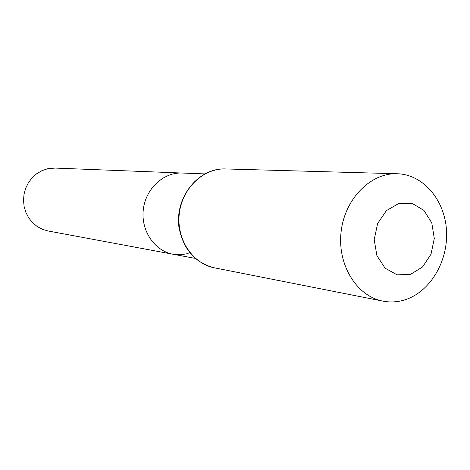 <?xml version="1.0" encoding="UTF-8"?>
<svg xmlns="http://www.w3.org/2000/svg" width="470" height="470" viewBox="0 0 470 470"><rect width="100%" height="100%" fill="white"/><g stroke="black" fill="none" stroke-linecap="round" stroke-linejoin="round"><path stroke-width="0.7" d="M188.147 253.583L180.627 254.775L173.06 254.246C154.624 250.992 140.824 230.735 143.28 209.79C145.518 188.822 163.454 172.12 182.154 173.03L55.09 168.078L47.541 168.783L41.912 170.692L36.725 173.718L32.177 177.748L28.453 182.636L25.703 188.194L24.029 194.198L23.5 200.426L24.14 206.618L25.921 212.546L28.776 217.968L32.577 222.68L37.183 226.505L42.406 229.301L48.046 230.958L173.06 254.246C154.624 250.992 140.824 230.735 143.28 209.79C145.518 188.822 163.454 172.12 182.154 173.03L204.72 173.906M410.474 274.38L397.115 274.85L385.106 268.182L376.893 255.615L374.202 239.653L377.616 223.55L386.422 210.613L398.783 203.451L412.166 203.404L423.922 210.378L431.789 222.898L434.298 238.501L431.014 254.2L422.542 266.989L410.474 274.38M405.116 299.76C397.749 302.098 390.335 302.557 382.874 301.117C356.736 296.259 337.248 264.845 341.091 231.951C344.622 199.022 370.577 172.696 397.144 173.741C423.229 174.423 444.808 199.944 446.5 230.464C448.415 260.962 430.361 291.711 405.116 299.76M214.414 267.824C192.577 263.723 176.303 239.212 179.276 213.827C181.996 188.405 203.287 168.107 225.488 168.942C198.986 167.584 174.552 196.795 179 227.568C183.476 249.641 195.279 263.059 214.414 267.824L382.874 301.117M195.256 258.382L173.06 254.246M397.144 173.741L225.488 168.942"/></g></svg>
